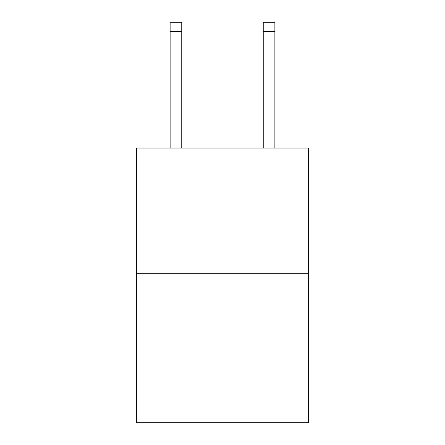 <?xml version="1.0" encoding="UTF-8"?>
<svg xmlns="http://www.w3.org/2000/svg" width="445" height="445" viewBox="0 0 445 445"><rect width="100%" height="100%" fill="white"/><g stroke="black" fill="none" stroke-linecap="round" stroke-linejoin="round"><path stroke-width="0.67" d="M308.635 273.764L308.635 148.052L136.365 148.052L136.365 422.75L308.635 422.75L308.635 273.764L136.365 273.764M181.76 148.052L181.76 31.562L170.124 31.562L170.124 22.25L181.76 22.25L181.76 31.562M170.124 148.052L170.124 31.562M274.877 148.052L274.877 22.25L263.24 22.25L263.24 148.052M263.24 31.562L274.877 31.562"/></g></svg>
